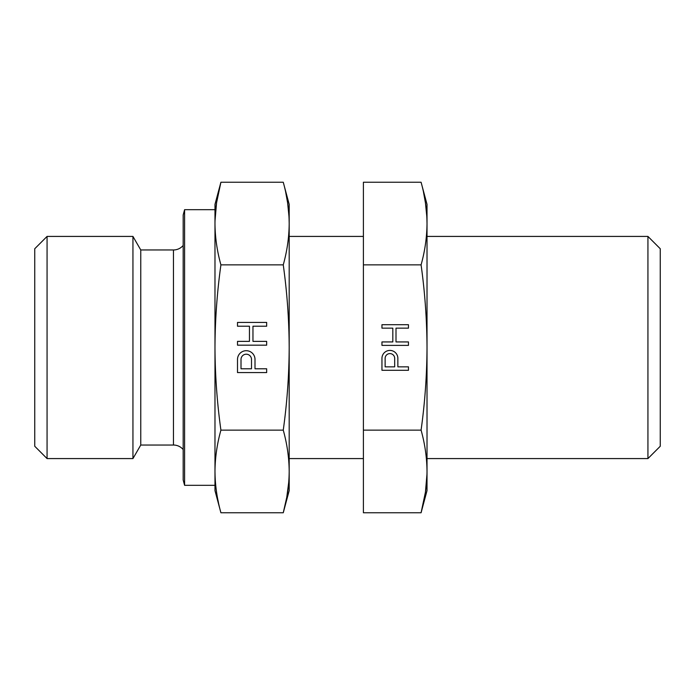 <?xml version="1.0" encoding="UTF-8"?>
<svg xmlns="http://www.w3.org/2000/svg" width="695" height="695" viewBox="0 0 695 695"><rect width="100%" height="100%" fill="white"/><g stroke="black" fill="none" stroke-linecap="round" stroke-linejoin="round"><path stroke-width="1.04" d="M427.017 490.627L427.017 204.373L421.083 182.238C424.914 195.947 426.886 209.716 427.017 223.555C426.886 237.386 424.914 251.164 421.083 264.865C424.914 292.282 426.886 319.83 427.017 347.5C426.886 375.17 424.914 402.718 421.083 430.136C424.914 443.836 426.886 457.614 427.017 471.445C426.886 485.284 424.914 499.053 421.083 512.762L427.017 490.627M426.991 474.042L425.436 492.156L421.083 512.762L363.407 512.762L363.407 182.238L421.083 182.238M363.407 430.136L421.083 430.136M363.407 264.865L421.083 264.865M381.955 358.368L381.955 370.296L408.46 370.296L408.46 366.847L397.861 366.847L397.861 358.368A7.949 7.949 0 0 0 389.904 350.419A7.949 7.949 0 0 0 381.955 358.368M381.955 324.704L381.955 328.153L392.823 328.153L392.823 341.931L381.955 341.931L381.955 345.38L408.46 345.38L408.46 341.931L396.002 341.931L396.002 328.153L408.46 328.153L408.46 324.704L381.955 324.704M423.542 192.419L425.436 202.836L426.843 216.814M426.86 217.109L427.017 223.555M394.682 358.368A4.769 4.769 0 0 0 389.904 353.599A4.769 4.769 0 0 0 385.134 358.368L385.134 366.847L394.682 366.847L394.682 358.368M289.19 490.627L289.19 204.373L283.256 182.238C287.087 195.947 289.068 209.716 289.19 223.555C289.068 237.386 287.087 251.164 283.256 264.865C287.087 292.282 289.068 319.83 289.19 347.5C289.068 375.17 287.087 402.718 283.256 430.136C287.087 443.836 289.068 457.614 289.19 471.445C289.068 485.284 287.087 499.053 283.256 512.762L289.19 490.627M220.914 512.762L214.981 490.627L214.981 204.373L220.914 182.238C217.083 195.947 215.102 209.716 214.981 223.555L214.981 209.682L184.592 209.682L184.592 485.319L214.981 485.319L214.981 471.445C215.102 485.284 217.083 499.053 220.914 512.762L283.256 512.762L286.766 497.316L288.79 481.809M184.592 485.319L183.176 480.019L183.176 214.981L184.592 209.682M183.176 449.543A12.719 12.719 0 0 0 173.455 445.035L173.455 249.965A12.719 12.719 0 0 0 183.176 245.457M173.455 445.035L140.764 445.035L140.764 249.965L173.455 249.965M140.764 249.965L132.945 236.422L47.069 236.422L47.069 458.578L132.945 458.578L132.945 236.422M140.764 445.035L132.945 458.578M47.069 236.422L34.75 248.74L34.75 446.259L47.069 458.578M427.017 458.578L647.931 458.578L660.25 446.259L660.25 248.74L647.931 236.422L427.017 236.422M289.19 458.578L363.407 458.578M289.19 236.422L363.407 236.422M214.981 223.555C215.102 237.386 217.083 251.164 220.914 264.865C217.083 292.282 215.102 319.83 214.981 347.5C215.102 375.17 217.083 402.718 220.914 430.136C217.083 443.836 215.102 457.614 214.981 471.445L215.111 477.404M215.007 220.958L216.553 202.844L220.914 182.238L283.256 182.238M285.723 192.419L287.617 202.836L289.024 216.814M289.033 217.109L289.19 223.555M218.447 502.581L217.9 499.896M215.876 486.986L215.268 480.236M215.181 478.725L215.129 477.708M220.914 430.136L283.256 430.136M220.914 264.865L283.256 264.865M255.004 368.784L255.004 359.454A8.748 8.748 0 0 0 246.256 350.706A8.748 8.748 0 0 0 237.508 359.454L237.508 372.572L266.663 372.572L266.663 368.784L255.004 368.784M252.963 326.216L266.663 326.216L266.663 322.428L237.508 322.428L237.508 326.216L249.462 326.216L249.462 341.375L237.508 341.375L237.508 345.172L266.663 345.172L266.663 341.375L252.963 341.375L252.963 326.216M251.503 368.784L241.009 368.784L241.009 359.454A5.247 5.247 0 0 1 246.256 354.207A5.247 5.247 0 0 1 251.503 359.454L251.503 368.784M647.931 458.578L647.931 236.422"/></g></svg>
